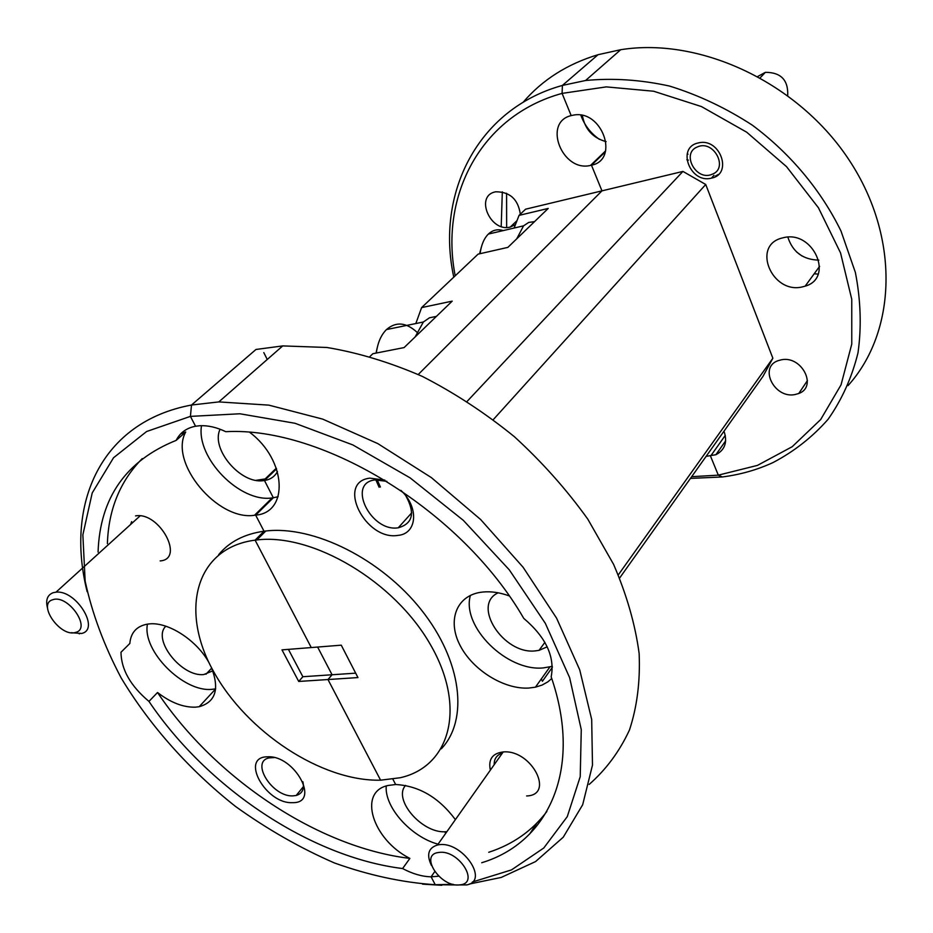 <?xml version="1.0" encoding="UTF-8"?>
<svg xmlns="http://www.w3.org/2000/svg" width="933" height="933" viewBox="0 0 933 933"><rect width="100%" height="100%" fill="white"/><g stroke="black" fill="none" stroke-linecap="round" stroke-linejoin="round"><path stroke-width="1.4" d="M292.495 802.648C320.952 803.558 294.688 754.809 267.409 756.815C239.501 756.873 265.823 804.223 292.495 802.648M274.15 757.584L269.404 757.864C249.811 761.27 272.378 797.249 293.009 795.872L296.193 795.476C302.269 793.645 304.496 789.085 302.887 781.761M160.173 560.908C185.154 559.205 159.321 511.366 135.542 515.914M516.975 220.678L510.258 227.057C490.501 232.585 474.629 196.222 495.131 191.918L495.703 191.79C509.919 191.778 518.118 199.242 520.322 214.182M515.448 224.573L510.304 227.046M165.817 626.206C151.834 639.548 181.795 677.37 203.849 674.524L212.817 670.85M209.424 663.503C197.539 640.656 168.15 621.518 148.988 623.944L147.519 624.119C136.685 626.09 130.783 632.551 129.827 643.502L120.987 652.237C121.208 669.486 130.527 685.883 148.953 701.418L157.525 692.508C170.669 702.607 183.311 707.494 195.44 707.167L199.172 706.713C215.721 702.024 219.756 688.857 211.29 667.212M147.461 624.13C141.944 650.744 183.463 692.531 212.013 689.324L215.651 688.857M467.141 401.365L682.933 171.415L601.972 190.857L591.475 165.211L605.377 151.811L591.475 165.211L601.972 190.857L418.252 374.495L601.972 190.857L525.594 209.19L519.051 215.383L514.095 228.049M276.565 468.867L264.471 480.518L273.334 497.767L264.471 480.518L276.565 468.867M201.505 425.67C196.035 458.126 240.014 502.922 272.156 497.919L273.334 497.767L255.665 515.133L264.027 531.215L255.665 515.133L273.334 497.767L278.139 496.706M288.414 649.368L302.863 676.728L298.723 681.452L281.988 649.881L311.26 647.56L255.106 540.149L264.027 531.215C244.399 533.991 229.285 541.805 218.672 554.657M317.628 647.047L332.066 674.757L317.628 647.047M441.332 748.802C468.786 719.868 461.952 660.949 421.343 609.89C380.956 558.762 313.546 525.291 265.777 531.005L264.027 531.215L255.106 540.149C195.335 547.823 179.474 610.683 213.459 671.293C246.709 732.067 321.628 781.551 380.594 780.186L327.973 679.539L332.066 674.757L302.863 676.728M455.397 819.629C438.883 797.517 418.964 785.819 395.65 784.513L392.863 779.148L395.65 784.513L388.081 785.481C357.374 791.767 372.617 839.77 409.879 858.407C318.071 847.409 215.476 778.705 157.525 692.508M453.788 277.136C435.571 194.344 477.008 109.033 562.401 85.428L598.065 54.697C567.334 63.969 542.353 79.841 523.098 102.315M848.015 385.632C896.286 332.265 900.485 238.358 849.625 160.803C799.068 83.154 700.683 36.83 620.725 49.706L598.065 54.697L562.401 85.428L562.086 93.393L571.183 115.599L562.086 93.393C480.39 115.739 439.525 196.268 455.211 275.795M501.208 226.486L502.316 191.86M506.642 227.43L506.584 193.283M87.154 591.697C64.89 503.482 101.079 421.844 191.498 405.027L190.414 416.386L195.557 426.229L190.414 416.386L146.609 431.512L113.546 457.741L92.215 492.951L82.862 534.842L85.148 581.084C92.075 613.331 104.088 645.624 121.197 677.976C149.968 725.816 189.364 769.947 235.501 806.439C267.27 829.227 300.263 848.074 334.469 862.978C368.85 875.282 402.438 882.536 435.245 884.729L431.104 876.822L435.245 884.729L441.799 885.289L422.544 884.146M445.671 833.402L444.843 831.781L445.671 833.402M148.953 701.418C207.394 787.977 310.467 857.159 402.601 868.553C412.514 873.836 422.019 876.6 431.104 876.822L434.696 871.679L431.104 876.822L438.685 876.192M691.68 476.681L718.317 475.154L710.549 456.19L725.279 435.373L710.549 456.19L718.317 475.154L722.34 476.961L690.455 478.407M402.601 868.553L409.879 858.407M298.723 681.452L327.973 679.539L380.594 780.186L400.187 777.737C450.149 766.646 466.932 707.436 430.335 644.481C394.367 581.422 312.718 533.035 256.867 539.95L255.106 540.149L311.26 647.56L341.256 645.17L357.945 677.568L327.973 679.539L332.066 674.757L355.683 673.16M481.708 862.745C548.814 842.452 583.032 768.979 551.181 676.857C555.065 656.692 545.922 637.204 523.763 618.392C461.905 511.051 323.238 426.253 225.774 431.687C216.701 427.337 208.106 425.355 200 425.716L195.557 426.229C186.483 428.002 180.022 432.714 176.174 440.376C125.955 460.61 99.924 497.849 98.07 552.079M267.246 359.473L263.806 352.604M266.29 478.769L256.015 480.332M724.008 431.198C727.67 442.114 724.953 449.963 715.879 454.721L706.118 456.365M591.475 165.211L590.519 165.421C562.319 172.488 542.4 122.281 571.183 115.599L573.259 115.156C602.007 109.126 619.979 159.695 591.475 165.211M519.051 215.383L548.207 208.432L507.879 247.373L478.104 254.138L421.611 307.598L452.202 301.137L404.117 347.577L372.873 353.712L369.958 356.476M421.611 307.598L415.826 323.541M472.308 882.035L511.482 869.906L543.787 847.992L567.276 816.632L580.221 776.688L581.271 729.653L569.631 677.65L545.339 623.349L509.29 569.841L463.328 520.346L410.112 477.871L352.861 444.936L295.026 423.279L239.898 413.774L190.414 416.386L191.498 405.027L255.98 349.467L191.498 405.027L218.812 401.913L268.844 405.132L322.69 419.115L377.795 443.595L431.384 477.614L480.67 519.553L523.098 567.252L556.604 618.206L579.708 669.801L591.685 719.495L592.49 765.083L582.67 804.759L563.252 837.204L535.589 861.567L501.208 877.44L469.357 884.029M276.541 468.891L275.387 469.066M263.188 532.055L262.488 531.437M180.652 433.915L185.725 431.991L176.174 440.376M142.236 458.616C120.147 481.008 108.531 509.348 107.388 543.636M185.725 431.991C168.581 462.418 217.506 521.104 254.487 515.284L255.665 515.133C289.055 512.637 286.618 460.109 249.892 432.469M405.575 785.411C392.77 799.208 421.483 832.924 444.843 831.781L446.884 831.688M386.227 786.018C384.396 807.255 410.905 836.866 438.055 844.178M220.106 429.238C210.426 448.703 240.457 484.204 263.363 480.658L264.471 480.518C270.442 479.55 274.769 476.565 277.439 471.573M599.464 139.39C590.659 133.267 584.443 125.197 580.827 115.191M606.088 141.629C592.805 137.944 584.898 129.232 582.367 115.482M131.658 521.664L130.562 524.544M384.886 480.11L369.853 478.151C335.833 481.976 365.269 540.907 397.855 535.402C417.179 533.979 419.372 507.342 400.863 490.338M386.88 481.323L374.961 479.924C346.505 483.037 370.902 532.358 398.228 527.798L398.321 527.786C412.736 523.646 415.302 513.092 406.007 496.158M526.62 795.954C554.96 795.196 531.81 749.875 503.75 751.893C492.554 753.106 488.087 759.182 490.361 770.122M698.012 143.006L698.747 142.842C720.136 137.652 733.116 174.121 711.517 178.121L711.424 178.145C690.303 183.941 676.227 147.624 698.012 143.006M781.411 359.788C801.809 355.426 817.763 386.775 798.753 393.504L794.799 394.601C774.285 398.718 758.587 367.217 778.087 360.686L781.411 359.788M783.592 237.658C813.483 230.078 834.417 278.104 805.144 286.163L802.042 286.979C771.953 294.07 751.508 245.682 781.819 238.09L783.592 237.658M498.175 592.817C471.282 604.946 503.552 654.744 535.309 650.884L539.041 650.359L547.204 646.837M509.126 595.872C499.948 592.548 491.294 591.254 483.131 592L480.495 592.327C456.109 596.082 447.222 620.9 460.097 645.449C472.658 670.046 503.96 689.569 528.813 688.053L535.437 687.178L542.061 685.079L547.846 681.86L551.741 678.513M470.395 595.394C461.322 626.603 506.829 671.69 543.309 667.911L552.324 666.349M722.34 476.961L718.317 475.154L757.456 465.392L792.222 446.697L820.69 419.523L841.053 384.828L851.771 344.079L851.759 299.295L840.551 252.936L818.439 207.779L786.531 166.657L746.703 132.206L701.453 106.572L653.66 91.236L606.287 86.886L562.086 93.393L562.401 85.428L585.574 80.506C612.689 77.882 640.691 79.737 669.556 86.069C698.362 94.979 725.967 108.018 752.371 125.197C790.403 153.537 821.133 190.367 841.03 231.127L855.386 272.483C860.774 300.321 861.637 327.121 857.987 352.896C851.864 377.562 841.904 399.697 828.096 419.29C812.41 437.099 794.065 451.514 773.072 462.535C757.176 469.859 740.266 474.664 722.34 476.961M688.029 154.202L687.166 153.992M458.488 884.962L435.245 884.729L453.111 884.309M552.348 667.34L542.411 681.265L541.315 678.956M682.933 171.415L705.733 184.489L493.277 419.64M618.334 574.845L772.862 358.225L705.733 184.489M772.862 358.225L762.937 376.431L619.664 577.982M589.178 784.42C606.123 769.538 619.559 751.38 629.483 729.956C637.099 706.841 640.318 681.358 639.14 653.497C635.28 624.644 626.766 594.939 613.599 564.383L587.813 519.168C566.681 489.662 542.225 462.197 514.433 436.749C485.207 413.004 454.499 392.886 422.322 376.396C389.901 362.319 358.097 352.674 326.888 347.473L282.734 345.91L255.98 349.467M488.74 852.284C512.858 844.412 532.242 830.802 546.878 811.465M686.84 159.741L688.344 160.161M801.948 255.969L796.607 252.003M818.136 274.092L814.182 273.801M818.847 260.132C803.01 259.701 792.677 252.038 787.849 237.134M502.421 753.048C496.799 754.89 494.058 758.762 494.198 764.698M379.101 487.224L375.824 479.819M380.407 487.038L377.154 479.725M787.709 95.446C788.35 80.051 780.898 72.342 765.375 72.331L757.899 76.389M697.546 146.878C680.787 152.977 695.925 181.469 712.007 174.319C728.976 168.523 713.792 139.472 697.546 146.878M718.457 174.401L715.238 176.139M516.742 238.813L523.565 225.833L528.719 222.427L534.539 221.622M479.585 253.799L481.276 247.385M503.214 230.591C497.651 228.853 492.706 230.008 488.367 234.066C484.017 238.405 481.253 244.947 480.087 253.683M415.185 336.883L423.372 322.002L429.507 317.78L436.387 316.404M376.057 353.082L377.049 348.534M416.841 332.125C406.088 322.293 395.954 321.43 386.46 329.571C381.072 334.947 377.678 342.773 376.314 353.036M52.866 599.709C36.737 603.744 60.353 637.624 75.526 632.422C92.04 628.854 68.167 594.158 52.866 599.709M47.595 608.363C45.39 600.164 47.28 594.939 53.263 592.665L55.98 592.175C76.214 589.656 100.636 629.6 81.498 633.484L71.293 632.702M438.778 852.47C418.567 854.406 440.598 887.959 459.864 884.857C480.472 883.399 458.278 849.053 438.778 852.47M431.419 865.404C426.323 854.675 428.34 847.875 437.472 845.006L438.662 844.797C461.777 840.528 489.837 880.834 466.803 884.892L458.43 884.95M303.458 786.566L296.193 795.476M211.709 668.133L205.948 674.244M215.64 688.939L199.172 706.713M272.156 497.919L254.487 515.284M276.308 468.179L263.363 480.658M590.519 165.421L605.634 150.854M798.753 393.504L807.43 380.571M805.144 286.163L819.606 266.372M544.884 642.37L539.041 650.359M549.875 666.978L535.437 687.178M620.725 49.706L585.574 80.506M282.734 345.91L218.812 401.913M536.592 823.442L529.641 834.044M265.777 531.005L256.867 539.95M715.879 454.721L725.676 440.819M711.424 178.145L713.908 175.392M411.698 512.858L398.228 527.798M765.375 72.331L760.278 77.696M488.367 234.066L523.565 225.833M386.46 329.571L423.372 322.002M79.981 633.215L79.282 633.88M140.102 515.879L55.98 592.175M503.225 751.916L437.472 845.006"/></g></svg>
